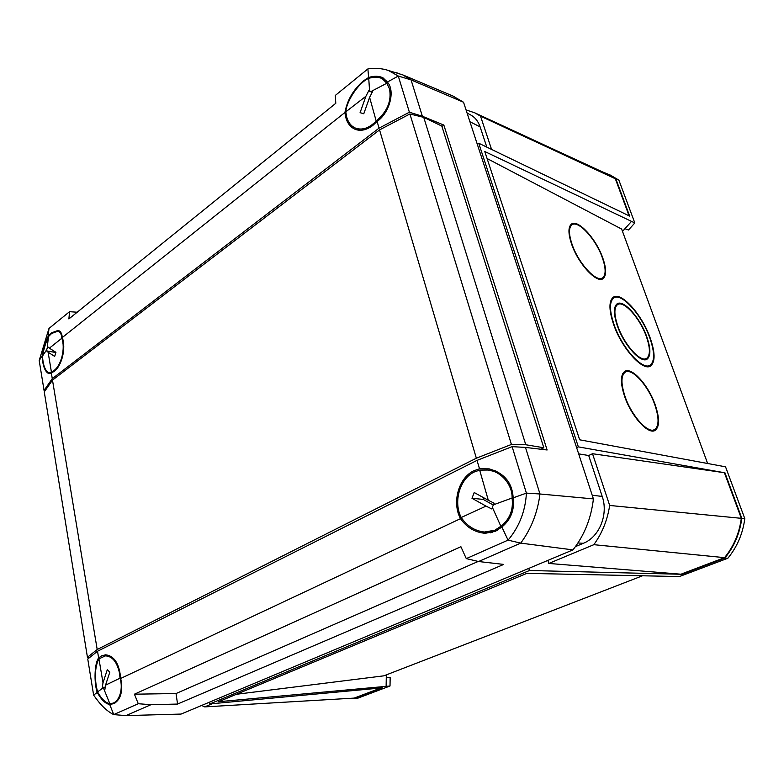 <?xml version="1.0" encoding="UTF-8"?>
<svg xmlns="http://www.w3.org/2000/svg" width="784" height="784" viewBox="0 0 784 784"><rect width="100%" height="100%" fill="white"/><g stroke="black" fill="none" stroke-linecap="round" stroke-linejoin="round"><path stroke-width="1.18" d="M613.99 324.409C622.016 348.321 643.439 371.606 650.553 364.864C654.836 360.718 654.581 351.732 649.809 337.914C641.694 314.453 620.565 291.197 613.245 298.42C609.315 302.418 609.56 311.081 613.99 324.409M646.78 336.777C640.107 317.432 622.692 298.292 616.685 304.192C613.431 307.495 613.637 314.649 617.302 325.654C623.917 345.303 641.528 364.472 647.398 358.886C650.896 355.485 650.691 348.116 646.78 336.777M617.733 325.821C624.162 344.911 641.273 363.531 646.976 358.102C650.377 354.799 650.181 347.635 646.388 336.62C639.901 317.814 622.966 299.223 617.135 304.956C613.96 308.161 614.166 315.119 617.733 325.821M650.21 338.061C641.9 314.061 620.281 290.276 612.784 297.665C608.776 301.752 609.031 310.611 613.549 324.243C621.761 348.713 643.684 372.547 650.965 365.648C655.346 361.404 655.101 352.212 650.21 338.061M571.987 244.098C578.445 263.728 597.447 283.837 603.053 277.467C605.993 274.292 605.797 267.824 602.465 258.083C595.958 238.797 577.161 218.648 571.399 225.331C568.674 228.428 568.87 234.681 571.987 244.098M602.886 258.279C596.203 238.444 576.848 217.707 570.919 224.587C568.116 227.772 568.322 234.2 571.526 243.883C578.171 264.09 597.731 284.788 603.494 278.232C606.522 274.959 606.316 268.304 602.886 258.279M624.995 396.332C631.581 416.147 648.603 434.63 654.983 429.338C659.119 425.643 659.07 417.47 654.816 404.818C648.152 385.277 631.296 366.853 624.799 372.518C620.948 376.104 621.016 384.042 624.995 396.332M655.238 404.936C648.378 384.826 631.032 365.873 624.338 371.704C620.379 375.399 620.448 383.562 624.544 396.204C631.316 416.598 648.838 435.62 655.404 430.171C659.667 426.369 659.609 417.96 655.238 404.936M602.161 171.755L610.128 174.989L618.87 180.104L634.815 222.95L484.777 151.508L579.67 439.804L725.533 466.813L744.8 518.606C742.82 533.659 737.176 546.869 727.885 558.228L679.405 576.554L526.877 573.359L218.55 701.729L390.02 686L357.906 698.142L353.123 698.162M631.424 221.47L624.946 228.703L628.494 229.996L634.815 222.95M390.02 686L390.158 677.641L386.267 677.758L386.12 686.323M386.306 674.877L386.267 677.758M236.474 694.271L383.866 675.828L642.38 575.838M354.172 698.515L382.308 687.862L209.896 703.914L529.435 570.507L682.031 574.29L548.82 563.441L593.821 544.684C602.122 533.257 607.404 520.184 609.678 505.455L592.518 453.72L588.696 455.524L578.651 453.848M681.874 573.829L724.553 557.649L593.821 544.684M724.553 557.649C733.736 546.37 739.322 533.257 741.311 518.332L609.678 505.455M741.311 518.332L724.396 472.713L592.518 453.72M547.879 560.384L548.82 563.441M529.435 570.507L528.798 568.38M724.396 472.713L578.347 446.88L478.74 143.227L629.66 216.11L615.685 178.438L618.87 180.104M576.642 447.693L578.347 446.88M487.099 158.544L621.653 229.075L707.58 463.334M724.828 472.527L741.801 518.273L744.8 518.606M741.801 518.273C739.812 533.394 734.157 546.664 724.828 558.071L727.885 558.228M724.828 558.071L682.031 574.29M478.74 143.227L477.299 144.256M629.101 215.835L615.342 178.762L607.649 174.303M615.342 178.762L480.533 116.179L474.771 112.827L466.049 109.907M491.568 149.421L480.533 116.179M209.544 702.141L209.896 703.914M380.808 687.999L354.152 698.103L204.693 706.894L212.395 703.679M201.645 705.453L204.693 706.894M588.696 455.524L602.21 496.429C608.58 514.402 599.339 537.079 583.355 543.292L575.436 546.615M467.107 113.121L470.39 114.797C474.937 117.169 478.181 121.187 480.112 126.851L486.815 147.127M624.946 228.703L622.516 231.417M610.128 174.989L615.685 178.438M478.201 561.442L176.037 693.536L177.556 704.061L150.949 704.698L125.989 715.606L113.7 714.616C106.967 711.304 100.283 704.806 93.659 695.124L97.206 692.409C93.786 682.09 94.56 663.078 98.627 657.952L101.636 655.826L105.644 654.807C114.327 655.894 119.344 663.774 120.697 678.444C123.157 691.067 120.912 699.446 113.954 703.601L109.691 704.473L113.739 714.577L138.278 703.728L134.427 694.193L460.904 546.713L466.274 558.61L478.563 561.53L520.703 543.116L572.947 549.888C584.305 535.423 591.126 518.43 593.41 498.908L463.54 102.234L452.927 96.03M479.504 468.783L473.859 470.753C458.552 477.848 451.731 502.505 460.492 518.665C466.794 527.554 475.035 532.434 485.218 533.306L495.508 531.287L501.868 527.015L508.071 540.147C519.253 526.819 525.368 511.139 526.427 493.107L513.187 497.85C512.236 482.621 504.2 472.958 489.059 468.871L479.504 468.783L477.025 460.384L512.119 446.645L525.476 447.419L539.97 493.989L593.41 498.908M513.187 497.85C514.647 509.914 510.874 519.635 501.868 527.015M495.704 470.841L494.508 470.978M525.476 447.419L547.114 449.977L443.832 125.058L422.38 116.248L411.061 79.89L398.301 76.028L387.355 82.065C395.469 90.63 389.707 112.847 377.084 121.432L372.733 125.509C366.51 130.105 360.63 131.369 355.093 129.291C349.164 126.596 345.783 120.991 344.94 112.475C347.155 100.323 353.212 89.876 363.11 81.115L368.607 77.489L367.882 68.923L335.307 95.442L335.787 103.302L68.884 318.931L69.56 311.689L77.185 312.228M51.342 372.988L54.155 371.371C61.916 365.814 66.238 347.88 62.259 337.541C61.995 333.523 60.613 331.152 58.124 330.407L51.587 332.818L48.206 336.169L48.98 328.467L39.21 360.454L42.101 356.152C42.806 366.216 45.09 372.057 48.98 373.674L51.342 372.988L52.273 378.643L44.061 390.442L45.119 390.687M42.101 356.152C43.551 348.596 45.59 341.942 48.206 336.169M443.832 125.058L441.941 126.449M344.94 112.475L62.259 337.541M377.084 121.432L379.064 128.135L52.273 378.643M125.989 715.606L181.084 714.067L572.947 549.888M379.064 128.135L409.385 112.21L422.38 116.248M44.061 390.442L39.2 360.552M49.02 328.418L69.56 311.689M367.882 68.923L368.019 68.845C375.448 67.894 382.2 68.424 388.276 70.423L402.76 74.892L411.061 79.89L463.54 102.234M399.477 73.618L396.077 72.647M409.385 112.21L398.311 76.146M388.276 70.423L398.301 76.028M387.355 82.065L383.062 77.871C379.044 75.891 374.233 75.764 368.607 77.489M177.556 704.061L503.71 564.411L478.563 561.53M526.427 493.107L539.97 493.989C537.579 512.677 531.15 529.053 520.703 543.116L508.071 540.147M120.697 678.444L460.492 518.665M98.627 657.952L97.52 651.239L477.025 460.384M97.52 651.239L87.759 659.011L93.61 694.996M512.119 446.645L526.338 492.93M507.905 540.196L466.274 558.61M488.795 532.258L490.696 532.846M176.037 693.536L134.427 694.193M150.949 704.698L138.278 703.728M97.206 692.409C101.401 699.838 105.566 703.865 109.691 704.473M525.77 444.744L423.742 117.365L441.823 126.087L543.802 447.752L525.77 444.744L511.413 444.45L476.349 458.199L379.544 129.899L52.489 380.122L44.267 391.902L87.445 657.296L89.846 657.355M87.445 657.296L97.196 649.505L476.349 458.199M543.802 447.752L540.793 449.232M97.196 649.505L52.489 380.122M511.413 444.45L409.895 113.974L379.544 129.899M423.742 117.365L409.895 113.974M61.809 338.267C65.542 348.174 61.407 365.217 54.008 370.518L51.411 372.037L48.118 352.222L54.674 356.416L55.938 352.33L49.363 348.165L61.809 338.267C61.583 334.249 60.241 331.897 57.761 331.201L51.597 333.514L48.422 336.659C45.854 342.255 43.875 348.743 42.473 356.122C43.14 365.618 45.315 371.165 48.99 372.772L51.411 372.037M48.422 336.659L47.256 347.949L47.814 346.832L49.363 348.165M48.118 352.222L46.57 350.879L46.717 349.693L42.473 356.122M46.717 349.693L47.256 347.949M55.88 352.526L46.57 350.879M376.193 121.05C369.039 128.282 362.041 130.595 355.201 127.988C351.016 126.038 348.165 122.343 346.636 116.904L345.803 111.838L365.893 96.285L360.091 112.661L363.776 113.768L369.607 97.343L376.193 121.05C387.365 111.514 391.794 100.754 389.462 88.759L386.845 83.231L382.2 78.635C378.398 76.891 373.909 76.793 368.735 78.351C359.15 82.144 346.469 100.744 345.803 111.838M382.2 78.635L387.306 81.967M386.845 83.231L371.195 91.434L372.459 91.826L369.607 97.343M365.893 96.285L368.735 90.787L369.587 90.983L368.735 78.351M369.587 90.983L371.195 91.434M372.145 92.424L368.735 90.787M461.217 517.509C453.064 501.946 459.787 478.534 474.418 471.919L479.661 470.126L488.324 500.31L474.222 492.528L471.978 498.281L486.041 506.111L461.217 517.509C467.009 526.025 474.732 530.866 484.375 532.042L494.861 530.229L500.868 526.289C509.796 519.233 513.53 509.816 512.079 498.016C512.667 485.355 501.437 471.145 487.932 470.037L479.661 470.126M497.203 530.386L487.109 532.218L484.375 532.042M487.932 470.037L498.751 472.38M500.868 526.289L492.362 507.346L491.921 509.022L486.041 506.111M488.324 500.31L494.204 503.21L493.352 504.847L512.079 498.016M493.352 504.847L492.362 507.346M483.777 497.801L483.15 499.398L493.283 505.014M483.15 499.398L471.978 498.281M98.941 658.864L105.419 655.875C112.367 656.228 117.051 661.961 119.482 673.064L120.03 678.18L105.536 685.167L109.819 672.123L107.271 669.781L103.008 682.786L98.941 658.864C95.511 665.293 94.619 674.367 96.256 686.078L97.569 691.929C101.685 699.21 105.752 703.081 109.77 703.542L110.583 703.513C118.6 703.846 123.735 689.851 120.03 678.18M115.366 702.817L110.583 703.513M97.569 691.929L102.812 688.058L102.312 687.362L103.008 682.786M105.536 685.167L104.84 689.753L103.9 689.087L109.77 703.542M103.9 689.087L102.812 688.058M105.232 687.156L102.312 687.362M583.355 543.292L577.945 542.969M602.21 496.429L592.204 495.243M480.112 126.851L469.93 121.745M646.996 366.628L648.995 365.628M643.88 359.65L645.722 358.729M599.858 279.251L601.563 278.3M651.582 430.896L653.699 429.926M474.771 112.827L608.276 174.587M654.091 430.779L655.404 430.171M622.81 373.507L624.799 372.518M601.965 279.094L603.494 278.232M569.772 226.302L571.399 225.331M649.377 366.432L650.965 365.648M615.391 305.887L617.135 304.956M646.104 359.533L647.398 358.886M611.373 299.429L613.245 298.42M489.598 468.969L489.059 468.871M402.76 74.892L454.24 96.579M485.717 533.316L485.218 533.306M57.761 331.201L60.299 331.691M48.99 372.772L51.156 373.115M355.201 127.988L360.415 130.281M385.689 80.585L386.757 81.115M489.971 532.209L492.558 532.375M495.645 471.262L496.997 471.439M105.419 655.875L109.721 655.669"/></g></svg>
